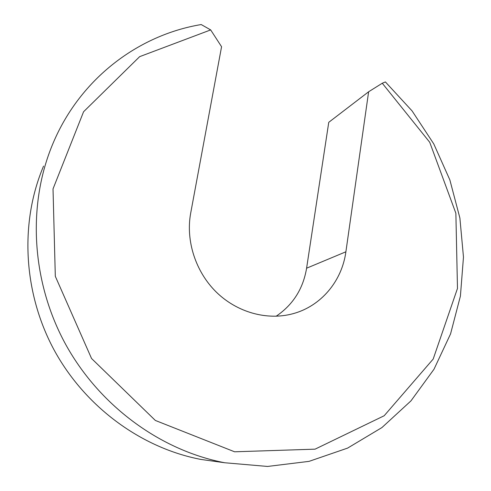 <?xml version="1.0" encoding="UTF-8"?>
<svg xmlns="http://www.w3.org/2000/svg" width="491" height="491" viewBox="0 0 491 491"><rect width="100%" height="100%" fill="white"/><g stroke="black" fill="none" stroke-linecap="round" stroke-linejoin="round"><path stroke-width="0.74" d="M220.342 462.141L200.929 459.435C141.242 448.044 84.655 406.695 53.691 349.211C22.924 291.623 19.879 221.809 43.564 166.093M306.593 268.203L345.891 251.791L368.624 91.774L328.755 122.32L306.593 268.203C303.174 288.751 293.023 304.77 276.126 316.253M345.891 251.791C341.969 281.11 320.967 306.396 292.581 313.81C267.067 320.648 237.208 312.503 216.371 292.17C195.584 271.799 185.573 240.725 190.692 213.112L221.57 46.725L210.67 29.914L139.659 56.649L83.574 111.752L53.022 188.906L55.311 276.292L91.541 358.485L155.346 420.449L234.594 451.794L315.062 449.161L384.177 415.748L433.185 359.062L457.477 288.426L455.869 213.26L429.717 142.261L382.268 83.237L385.392 81.929L412.102 110.941L433.78 143.918L449.866 179.933L459.883 218.004L463.473 257.1L460.405 296.122L450.56 333.905L433.995 369.244L410.955 400.883L381.918 427.575L347.61 448.099L309.054 461.362L267.552 466.45L224.7 462.749C160.134 450.425 98.421 405.241 64.573 342.38C30.921 279.416 27.533 203.249 53.169 143.01C80.542 78.173 138.744 34.91 201.206 24.55L210.67 29.914M368.624 91.774L382.268 83.237M224.7 462.749L200.929 459.435"/></g></svg>
